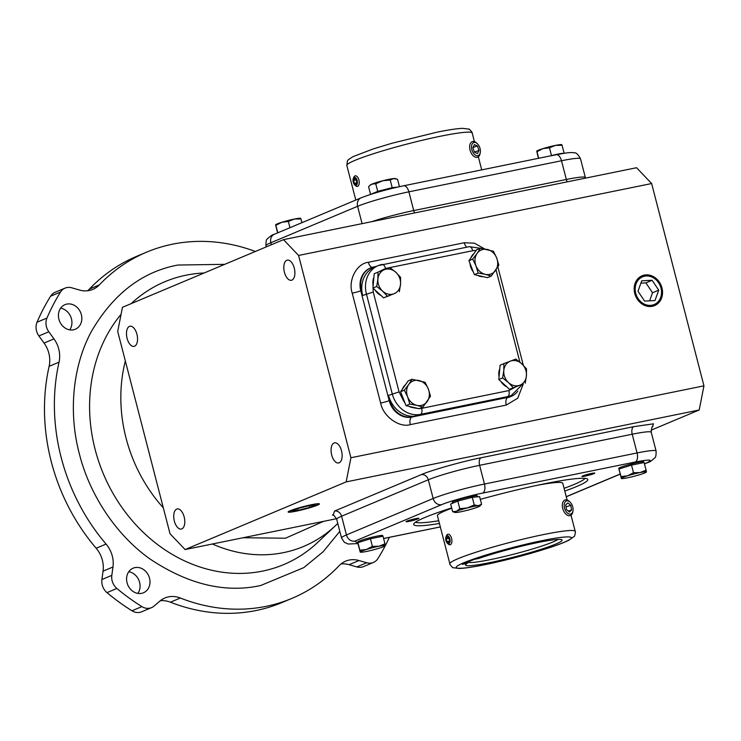<?xml version="1.0" encoding="UTF-8"?>
<svg xmlns="http://www.w3.org/2000/svg" width="741" height="741" viewBox="0 0 741 741"><rect width="100%" height="100%" fill="white"/><g stroke="black" fill="none" stroke-linecap="round" stroke-linejoin="round"><path stroke-width="1.11" d="M339.813 531.353L323.159 551.749L303.745 567.652L260.675 585.52C224.995 593.328 187.982 584.399 149.626 558.733C113.651 532.89 88.8 491.876 79.352 453.779C69.135 415.84 71.34 369.305 91.023 332.125C112.928 294.186 141.846 271.817 177.794 265.046L224.708 264.342M181.823 528.907A10.281 5.261 -101.5 0 0 184.296 517.431A10.281 5.261 -101.5 0 0 177.201 508.928A10.281 5.261 -101.5 0 0 176.691 509.086A10.281 5.261 -101.5 0 0 174.218 520.553A10.281 5.261 -101.5 0 0 181.304 529.065A10.281 5.261 -101.5 0 0 181.823 528.907M339.165 462.81A10.281 5.261 -101.5 0 0 341.647 451.334A10.281 5.261 -101.5 0 0 334.552 442.831A10.281 5.261 -101.5 0 0 334.043 442.988A10.281 5.261 -101.5 0 0 331.56 454.455A10.281 5.261 -101.5 0 0 338.656 462.968A10.281 5.261 -101.5 0 0 339.165 462.81M291.917 280.117A10.281 5.261 -101.5 0 0 294.399 268.65A10.281 5.261 -101.5 0 0 287.304 260.137A10.281 5.261 -101.5 0 0 286.795 260.295A10.281 5.261 -101.5 0 0 284.312 271.771A10.281 5.261 -101.5 0 0 291.408 280.274A10.281 5.261 -101.5 0 0 291.917 280.117M134.575 346.214A10.281 5.261 -101.5 0 0 137.048 334.747A10.281 5.261 -101.5 0 0 129.962 326.235A10.281 5.261 -101.5 0 0 129.443 326.392A10.281 5.261 -101.5 0 0 126.97 337.859A10.281 5.261 -101.5 0 0 134.056 346.371A10.281 5.261 -101.5 0 0 134.575 346.214M652.395 306.283A16.172 13.82 67.2 0 0 653.988 305.838A16.172 13.82 67.2 0 0 661.704 286.989A16.172 13.82 67.2 0 0 644.327 275.096A16.172 13.82 67.2 0 0 641.474 276.06A16.172 13.82 67.2 0 0 635.269 295.14A16.172 13.82 67.2 0 0 652.395 306.283M653.71 305.931A16.135 13.792 67.2 0 0 661.092 287.063A16.135 13.792 67.2 0 0 643.799 275.346A16.135 13.792 67.2 0 0 641.215 276.189M296.048 511.207A16.172 1.408 165.5 0 0 311.831 507.14A16.172 1.408 165.5 0 0 319.436 503.908A16.172 1.408 165.5 0 0 311.526 504.704A16.172 1.408 165.5 0 0 295.779 508.761A16.172 1.408 165.5 0 0 288.129 512.003A16.172 1.408 165.5 0 0 296.048 511.207M652.108 305.172A15.015 12.838 -112.8 0 1 635.713 293.26A15.015 12.838 -112.8 0 1 644.614 276.198A15.015 12.838 -112.8 0 1 661 288.11A15.015 12.838 -112.8 0 1 652.108 305.172M296.604 510.975A15.015 1.306 -14.5 0 1 289.333 511.809A15.015 1.306 -14.5 0 1 295.789 508.882A15.015 1.306 -14.5 0 1 310.97 504.936A15.015 1.306 -14.5 0 1 318.297 504.325A15.015 1.306 -14.5 0 1 296.604 510.975M563.66 153.331A12.949 1.13 165.5 0 0 557.732 154.137A12.949 1.13 165.5 0 0 550.23 155.916M396.926 187.241A12.949 1.13 165.5 0 0 395.861 187.297A12.949 1.13 165.5 0 0 384.959 189.511A12.949 1.13 165.5 0 0 374.14 192.882A12.949 1.13 165.5 0 0 372.528 193.79M506.881 386.913A12.949 11.069 -112.8 0 1 500.916 381.448M499.073 376.697A12.949 11.069 -112.8 0 1 499.767 368.823M414.803 407.707A12.949 11.069 -112.8 0 1 412.728 407.606L418.813 408.643M517.792 391.137A20.72 17.71 -112.8 0 1 511.207 396.398A20.72 17.71 -112.8 0 1 508.354 397.278L503.991 398.167L507.705 396.602L420.499 414.367L412.422 416.812A20.72 17.71 -112.8 0 1 389.812 400.39L388.525 395.398L399.075 391.906L403.66 401.02A12.949 11.069 -112.8 0 1 401.696 394.592M402.474 389.053A12.949 11.069 -112.8 0 1 405.623 384.56M403.66 401.02A12.949 11.069 67.2 0 0 404.929 402.863M409.134 406.392A12.949 11.069 67.2 0 0 412.728 407.606M380.985 295.446A12.949 11.069 -112.8 0 1 375.02 289.972M373.177 285.229A12.949 11.069 -112.8 0 1 372.89 282.034L373.242 292L362.682 295.492L361.395 290.5A20.72 17.71 -112.8 0 1 370.815 267.844A20.72 17.71 -112.8 0 1 373.668 266.964L376.187 266.454M373.872 277.356A12.949 11.069 67.2 0 0 372.89 282.034M483.151 276.671A12.949 11.069 -112.8 0 1 477.482 275.356M473.277 271.827A12.949 11.069 -112.8 0 1 470.044 263.546M470.822 258.007A12.949 11.069 -112.8 0 1 473.971 253.515M480.325 499.378A89.93 7.836 -14.5 0 1 543.774 483.938A89.93 7.836 -14.5 0 1 587.706 479.26A89.93 7.836 -14.5 0 1 564.79 491.07M406.883 521.136A6.613 0.574 -14.5 0 1 414.015 519.015A6.613 0.574 -14.5 0 1 418.85 518.339A6.613 0.574 -14.5 0 1 418.017 518.867A6.613 0.574 -14.5 0 1 410.885 520.979A6.613 0.574 -14.5 0 1 406.049 521.655A6.613 0.574 -14.5 0 1 406.883 521.136M591.513 473.434A6.613 0.574 -14.5 0 1 594.754 473.11A6.613 0.574 -14.5 0 1 591.633 474.435A6.613 0.574 -14.5 0 1 585.186 476.093A6.613 0.574 -14.5 0 1 581.954 476.417A6.613 0.574 -14.5 0 1 585.075 475.092A6.613 0.574 -14.5 0 1 591.513 473.434M357.977 543.32L357.653 542.088A12.949 1.13 -14.5 0 1 363.766 539.494A12.949 1.13 -14.5 0 1 376.391 536.243A12.949 1.13 -14.5 0 1 382.726 535.604L382.893 536.225M619.087 469.655L619.041 468.988L631.527 465.107L644.114 462.541L646.087 470.174L640.085 472.563L633.499 472.73L627.544 475.796L621.014 476.62L621.347 478.39L618.772 468.423A12.949 1.13 -14.5 0 1 624.876 465.83A12.949 1.13 -14.5 0 1 637.501 462.579A12.949 1.13 -14.5 0 1 643.836 461.939L644.003 462.569M452.519 503.287L452.269 502.342A12.949 1.13 -14.5 0 1 453.909 501.314A12.949 1.13 -14.5 0 1 467.877 497.183A12.949 1.13 -14.5 0 1 477.343 495.859L477.593 496.822M438.728 520.756A88.04 7.669 -14.5 0 1 415.525 522.21M396.074 178.803L395.129 178.544A12.949 1.13 165.5 0 0 393.591 178.553A12.949 1.13 165.5 0 0 388.979 179.313A12.949 1.13 165.5 0 0 382.699 180.776L390.22 180.026L393.591 178.553L397.546 179.313L399.455 186.667M513.291 387.738L519.821 385.237A12.949 11.069 -112.8 0 1 518.339 385.663A12.949 11.069 -112.8 0 1 508.502 382.606L513.291 387.738L509.502 389.321L498.823 379.531L500.092 365.202L503.871 363.618L503.797 370.546L502.602 377.938L498.823 379.531M411.996 379.262L408.736 384.477A12.949 11.069 -112.8 0 1 419.082 380.55A12.949 11.069 -112.8 0 1 428.335 389.034A12.949 11.069 -112.8 0 1 427.242 401.437A12.949 11.069 -112.8 0 1 421.212 405.447A12.949 11.069 -112.8 0 1 416.887 405.364L422.87 407.115L430.502 396.222L428.335 389.034L425.065 382.3L411.996 379.262L408.217 380.855L400.585 391.748L406.022 405.67L409.801 404.077L416.887 405.364A12.949 11.069 -112.8 0 1 407.633 396.889L409.801 404.077M387.395 296.261L393.925 293.76A12.949 11.069 -112.8 0 1 392.443 294.186A12.949 11.069 -112.8 0 1 382.606 291.13L387.395 296.261L383.606 297.854L372.927 288.054L374.196 273.735L377.975 272.142L377.901 279.07L376.706 286.471L372.927 288.054M480.344 248.226L477.084 253.441A12.949 11.069 -112.8 0 1 487.43 249.504A12.949 11.069 -112.8 0 1 496.683 257.988A12.949 11.069 -112.8 0 1 495.59 270.4A12.949 11.069 -112.8 0 1 489.569 274.402A12.949 11.069 -112.8 0 1 485.235 274.327L491.218 276.078L498.85 265.185L496.683 257.988L493.413 251.255L480.344 248.226L476.565 249.81L468.933 260.702L474.37 274.624L487.439 277.662L491.218 276.078M451.723 508.215A64.736 5.641 165.5 0 0 437.431 515.727L449.861 563.799A64.736 5.641 -14.5 0 1 480.4 550.832A64.736 5.641 -14.5 0 1 543.514 534.576A64.736 5.641 -14.5 0 1 575.211 531.38C575.887 530.602 574.655 537.234 574.062 536.521L568.81 540.272C564.466 542.421 557.862 544.95 548.998 547.84L530.084 553.583L485.077 564.633C473.601 566.976 465.042 568.264 459.42 568.486L453.353 567.736C453.186 568.653 448.889 563.447 449.861 563.799M385.264 545.737A215.057 183.833 -112.8 0 1 377.947 558.519A12.949 11.069 -112.8 0 1 373.408 562.438A12.949 11.069 -112.8 0 1 371.621 562.993A12.949 11.069 -112.8 0 1 366.712 562.762L359.024 560.529A25.898 22.137 67.2 0 0 345.63 561.159A25.898 22.137 67.2 0 0 339.128 565.67A187.742 160.482 -112.8 0 1 291.945 598.367A187.742 160.482 -112.8 0 1 266.065 606.351A187.742 160.482 -112.8 0 1 180.332 598.024A25.898 22.137 67.2 0 0 164.928 597.968A25.898 22.137 67.2 0 0 159.889 601.09L154.072 606.073A12.949 11.069 -112.8 0 1 151.553 607.629A12.949 11.069 -112.8 0 1 149.765 608.185A12.949 11.069 -112.8 0 1 141.883 606.61A215.057 183.833 -112.8 0 1 116.893 588.465A12.949 11.069 -112.8 0 1 111.817 575.368L112.965 566.995A25.898 22.137 67.2 0 0 106.083 544.079A187.742 160.482 -112.8 0 1 59.039 362.173A25.898 22.137 67.2 0 0 53.973 338.887L48.823 331.792A12.949 11.069 -112.8 0 1 46.961 318.037A215.057 183.833 -112.8 0 1 60.521 292.037A12.949 11.069 -112.8 0 1 65.069 288.119A12.949 11.069 -112.8 0 1 71.757 287.804L79.454 290.037A25.898 22.137 67.2 0 0 89.272 290.5A25.898 22.137 67.2 0 0 92.838 289.398A25.898 22.137 67.2 0 0 99.35 284.887A187.742 160.482 -112.8 0 1 146.523 252.19A187.742 160.482 -112.8 0 1 255.358 251.468M112.965 566.995L103.055 571.154L101.906 579.536A12.949 11.069 67.2 0 0 106.982 592.624A215.057 183.833 67.2 0 0 131.972 610.779A12.949 11.069 67.2 0 0 139.854 612.344A12.949 11.069 67.2 0 0 141.642 611.797L151.553 607.629M180.332 598.024L170.421 602.183A187.742 160.482 67.2 0 0 256.154 610.51A187.742 160.482 67.2 0 0 282.034 602.535L291.945 598.367M359.024 560.529L349.113 564.688L356.801 566.921A12.949 11.069 67.2 0 0 361.71 567.152A12.949 11.069 67.2 0 0 363.498 566.606L373.408 562.438M137.882 593.402A13.338 11.402 67.2 0 0 138.882 580.222A13.338 11.402 67.2 0 0 128.777 571.719M141.614 593.337A13.338 11.402 67.2 0 0 143.448 592.772A13.338 11.402 67.2 0 0 149.191 577.109A13.338 11.402 67.2 0 0 134.964 567.615A13.338 11.402 67.2 0 0 133.121 568.18A13.338 11.402 67.2 0 0 127.378 583.843A13.338 11.402 67.2 0 0 141.614 593.337M69.728 329.875A13.338 11.402 67.2 0 0 70.728 316.694A13.338 11.402 67.2 0 0 60.623 308.191M73.461 329.81A13.338 11.402 67.2 0 0 75.295 329.245A13.338 11.402 67.2 0 0 81.038 313.582A13.338 11.402 67.2 0 0 66.81 304.088A13.338 11.402 67.2 0 0 64.967 304.653A13.338 11.402 67.2 0 0 59.224 320.307A13.338 11.402 67.2 0 0 73.461 329.81M558.029 539.439A47.276 4.122 -14.5 0 1 490.561 559.585A47.276 4.122 -14.5 0 1 467.821 562.299M489.968 562.604A49.86 4.344 165.5 0 0 540.374 549.526A49.86 4.344 165.5 0 0 561.826 539.781A49.86 4.344 165.5 0 0 537.688 542.56A49.86 4.344 165.5 0 0 479.047 558.39L474.11 559.399L462.31 564.355L467.247 563.345A49.86 4.344 165.5 0 0 465.644 564.651A49.86 4.344 165.5 0 0 489.968 562.604M651.635 183.546L636.556 167.725L283.516 239.649L298.595 255.46L651.635 183.546L703.95 385.839L350.91 457.753L298.595 255.46M651.07 430.197L699.208 409.986L703.95 385.839M336.516 518.709L185.102 549.553L170.022 533.742L117.708 331.449L122.45 307.302L283.516 239.649M699.208 409.986L346.167 481.9L350.91 457.753M185.102 549.553L346.167 481.9M658.73 290.157L652.117 280.283L641.743 280.82L637.982 291.222L644.596 301.087L654.97 300.559L658.73 290.157L652.534 292.76L645.92 282.886L640.9 283.145M516.597 386.441L508.891 390.563A5.178 2.649 -101.5 0 1 507.705 396.602A25.898 22.137 -112.8 0 0 511.281 395.499L507.557 397.065A25.898 22.137 -112.8 0 1 503.991 398.167M416.785 415.923A25.898 22.137 -112.8 0 1 388.525 395.398M362.682 295.492A25.898 22.137 -112.8 0 1 374.464 267.177L378.179 265.621A25.898 22.137 -112.8 0 1 381.745 264.518A5.178 2.649 78.5 0 1 382.004 264.435A5.178 2.649 78.5 0 1 385.515 268.474L472.721 250.708A5.178 2.649 -101.5 0 0 469.21 246.67L378.179 265.621A25.898 22.137 -112.8 0 0 366.406 293.936L392.239 393.832A25.898 22.137 -112.8 0 0 420.499 414.367A5.178 2.649 78.5 0 0 421.685 408.328L508.891 390.563M309.645 507.381L315.37 504.973L309.506 505.557L297.928 508.53L292.204 510.938L298.067 510.364L309.645 507.381L309.192 505.631M652.117 280.283L645.92 282.886M649.616 300.827L652.534 292.76M389.738 295.52L389.275 295.724A12.949 11.069 -112.8 0 1 388.33 296.057M515.634 386.997L515.171 387.191A12.949 11.069 -112.8 0 1 514.226 387.524M298.067 510.364L297.623 508.659M439.432 523.489A89.93 7.836 -14.5 0 1 413.663 524.276A89.93 7.836 -14.5 0 1 451.649 507.918M564.058 153.276L549.1 156.147M397.296 187.149L392.193 187.658L377.715 191.373L370.713 194.364M525.239 383.199L526.425 375.798A12.949 11.069 -112.8 0 1 519.821 385.237L509.502 389.321M422.87 407.115L419.082 408.708L406.022 405.67M399.343 291.722L400.529 284.331A12.949 11.069 -112.8 0 1 393.925 293.76L383.606 297.854M585.084 478.362A88.04 7.669 -14.5 0 1 564.077 488.338M376.706 537.484L383.004 536.206L384.977 543.829L378.966 546.228L372.39 546.395L370.417 538.772L376.706 537.484M372.39 546.395L366.434 549.452L359.904 550.276L360.237 552.054L358.023 543.977L357.931 542.653L370.417 538.772M457.808 501.064L459.781 508.687L456.493 511.309L452.631 511.698L450.658 504.065L457.808 501.064L472.286 497.341L479.612 496.618L481.585 504.25L478.204 505.723L474.259 504.964L472.286 497.341M289.972 227.7L288.351 221.457L294.362 219.058L300.939 218.891L301.92 222.68M275.624 224.884L277.579 232.906M300.716 218.345L300.513 218.289A12.949 1.13 165.5 0 0 294.362 219.058A12.949 1.13 165.5 0 0 281.821 222.281L275.865 225.338L277.801 232.813M275.633 224.801L275.726 224.699A12.949 1.13 165.5 0 1 281.821 222.281L288.351 221.457M536.743 151.229L538.448 158.315M536.743 151.136L536.845 151.044A12.949 1.13 165.5 0 1 542.931 148.626L549.47 147.792L555.472 145.403A12.949 1.13 165.5 0 0 542.931 148.626L536.975 151.683L538.679 158.268M549.47 147.792L551.443 155.425M561.826 144.69L561.622 144.634A12.949 1.13 165.5 0 0 555.472 145.403L562.058 145.236L564.021 152.859M562.058 145.236L561.817 144.773M369.5 185.778L371.88 184.139A12.949 1.13 165.5 0 0 370.352 184.954L368.592 186.76L370.565 194.383M375.743 183.749L382.699 180.776A12.949 1.13 165.5 0 0 371.88 184.139L375.743 183.749L377.715 191.373M390.22 180.026L392.193 187.658M502.602 377.938L508.502 382.606A12.949 11.069 -112.8 0 1 503.797 370.546A12.949 11.069 -112.8 0 1 510.401 361.117A12.949 11.069 -112.8 0 1 521.72 363.738A12.949 11.069 -112.8 0 1 526.425 375.798L526.508 368.87L521.72 363.738L515.819 359.079L503.871 363.618M404.364 390.155L407.633 396.889A12.949 11.069 -112.8 0 1 408.736 384.477L404.364 390.155L400.585 391.748M376.706 286.471L382.606 291.13A12.949 11.069 -112.8 0 1 377.901 279.07A12.949 11.069 -112.8 0 1 384.505 269.641L377.975 272.142M400.529 284.331L400.612 277.393L395.824 272.271L389.923 267.603L384.505 269.641A12.949 11.069 -112.8 0 1 395.824 272.271A12.949 11.069 -112.8 0 1 400.529 284.331M472.712 259.118L475.991 265.843A12.949 11.069 -112.8 0 1 477.084 253.441L472.712 259.118L468.933 260.702M478.149 273.04L485.235 274.327A12.949 11.069 -112.8 0 1 475.991 265.843L478.149 273.04L474.37 274.624M567.097 500.018L562.78 483.308A64.736 5.641 165.5 0 0 537.568 485.235M385.07 545.154L384.977 543.829M359.904 550.276L357.931 542.653M360.237 552.054A12.949 1.13 -14.5 0 1 366.434 549.452A12.949 1.13 -14.5 0 1 378.966 546.228A12.949 1.13 -14.5 0 1 385.311 545.608A12.949 1.13 -14.5 0 1 385.209 545.793A12.949 1.13 -14.5 0 1 379.114 548.21A12.949 1.13 -14.5 0 1 366.582 551.434A12.949 1.13 -14.5 0 1 360.432 552.202A12.949 1.13 -14.5 0 1 360.237 552.054L359.996 551.6M633.499 472.73L631.527 465.107M621.014 476.62L619.041 468.988M646.189 471.489L646.43 471.943A12.949 1.13 -14.5 0 1 646.319 472.128A12.949 1.13 -14.5 0 1 640.233 474.546A12.949 1.13 -14.5 0 1 627.692 477.769A12.949 1.13 -14.5 0 1 621.542 478.538A12.949 1.13 -14.5 0 1 621.347 478.39L621.115 477.936M621.347 478.39A12.949 1.13 -14.5 0 1 627.544 475.796A12.949 1.13 -14.5 0 1 640.085 472.563A12.949 1.13 -14.5 0 1 646.43 471.943L646.087 470.174M452.631 511.698L455.048 512.457A12.949 1.13 -14.5 0 1 456.493 511.309A12.949 1.13 -14.5 0 1 467.302 507.946L459.781 508.687M474.259 504.964L467.302 507.946A12.949 1.13 -14.5 0 1 478.204 505.723A12.949 1.13 -14.5 0 1 479.825 506.047L481.585 504.25M389.377 537.336A215.057 183.833 -112.8 0 1 385.311 545.635M479.825 506.047A12.949 1.13 -14.5 0 1 478.297 506.863A12.949 1.13 -14.5 0 1 467.478 510.234A12.949 1.13 -14.5 0 1 456.576 512.448A12.949 1.13 -14.5 0 1 455.048 512.457M170.421 602.183A25.898 22.137 67.2 0 0 160.278 600.766M349.113 564.688A25.898 22.137 67.2 0 0 340.98 563.957M146.523 252.19L136.613 256.358A187.742 160.482 67.2 0 0 89.439 289.055L99.35 284.887M87.586 290.768A25.898 22.137 67.2 0 0 89.439 289.055M65.069 288.119L55.158 292.287A12.949 11.069 67.2 0 0 50.61 296.205A215.057 183.833 67.2 0 0 37.05 322.205A12.949 11.069 67.2 0 0 38.903 335.951L44.062 343.046L53.973 338.887M59.039 362.173L49.128 366.332A25.898 22.137 67.2 0 0 44.062 343.046M49.128 366.332A187.742 160.482 67.2 0 0 96.173 548.238L106.083 544.079M103.055 571.154A25.898 22.137 67.2 0 0 96.173 548.238M467.997 561.965L467.247 563.345M475.926 142.707A6.91 4.103 -108.2 0 1 477.371 143.708A6.91 4.103 -108.2 0 1 480.279 152.553A6.91 4.103 -108.2 0 1 475.963 155.443A6.91 4.103 -108.2 0 1 471.489 147.051A6.91 4.103 -108.2 0 1 475.926 142.707M477.371 143.708L476.63 143.013A8.225 4.881 71.8 0 0 474.916 141.827A8.225 4.881 71.8 0 0 472.369 141.596A8.225 4.881 71.8 0 0 469.813 148.95A8.225 4.881 71.8 0 0 474.962 156.99A8.225 4.881 71.8 0 0 477.51 157.222A8.225 4.881 71.8 0 0 480.094 153.544L480.279 152.553M474.425 152.174L472.888 147.681L474.407 144.588L477.463 145.986L479.01 150.469L477.491 153.563L474.425 152.174M474.37 151.998L479.01 150.469M472.999 147.45L477.463 145.986M353.272 182.156A4.076 2.084 -101.5 0 0 354.661 184.796A4.076 2.084 -101.5 0 0 356.94 184.602A4.076 2.084 -101.5 0 0 357.171 180.517A4.076 2.084 -101.5 0 0 355.3 177.516A4.076 2.084 -101.5 0 0 353.346 178.377A4.076 2.084 -101.5 0 0 353.272 182.156M353.346 178.377L353.855 177.192A5.391 2.76 78.5 0 1 355.254 175.821A5.391 2.76 78.5 0 1 358.913 180.026A5.391 2.76 78.5 0 1 357.403 186.399A5.391 2.76 78.5 0 1 355.587 185.685L354.661 184.796M354.365 183.286L355.958 184.194L356.819 182.249L356.078 179.387L354.476 178.47L353.624 180.424L354.365 183.286L356.56 182.832M356.208 179.896L353.624 180.424M449.861 538.902A4.076 2.084 78.5 0 1 449.62 542.986A4.076 2.084 78.5 0 1 447.342 543.181A4.076 2.084 78.5 0 1 445.952 540.541A4.076 2.084 78.5 0 1 446.036 536.762A4.076 2.084 78.5 0 1 447.99 535.9A4.076 2.084 78.5 0 1 449.861 538.902M447.342 543.181L448.268 544.07A5.391 2.76 -101.5 0 0 450.093 544.783A5.391 2.76 -101.5 0 0 451.593 538.411A5.391 2.76 -101.5 0 0 447.935 534.215A5.391 2.76 -101.5 0 0 446.536 535.576L446.036 536.762M446.304 538.809L447.166 536.864L448.768 537.771L449.509 540.634L448.648 542.588L447.045 541.671L446.304 538.809L448.898 538.281M449.25 541.217L447.045 541.671M565.466 501.527A6.91 4.103 71.8 0 0 565.494 510.53A6.91 4.103 71.8 0 0 571.793 513.402A6.91 4.103 71.8 0 0 572.96 510.947A6.91 4.103 71.8 0 0 570.051 502.092A6.91 4.103 71.8 0 0 565.466 501.527M572.96 510.947L572.784 511.938A8.225 4.881 -108.2 0 1 571.394 514.865A8.225 4.881 -108.2 0 1 570.19 515.606A8.225 4.881 -108.2 0 1 563.401 510.41A8.225 4.881 -108.2 0 1 563.864 500.721A8.225 4.881 -108.2 0 1 565.059 499.98A8.225 4.881 -108.2 0 1 569.32 501.398L570.051 502.092M565.67 504.982L566.476 509.576L569.44 512.05L571.589 509.947L570.783 505.353L567.828 502.87L565.67 504.982M566.013 506.927L570.783 505.353M568.236 511.049L571.589 509.947M212.417 543.996A144.384 123.423 67.2 0 0 283.636 552.61A144.384 123.423 67.2 0 0 335.58 525.554L337.766 523.433M323.493 521.368L285.526 538.207L243.085 537.744M204.145 272.984A153.406 131.129 67.2 0 0 186.037 275.198A153.406 131.129 67.2 0 0 131.176 303.634M121.061 314.341A153.406 131.129 67.2 0 0 111.669 491.024A153.406 131.129 67.2 0 0 262.564 571.107A153.406 131.129 67.2 0 0 317.759 542.356L335.58 525.545M472.193 133.037A64.736 5.641 165.5 0 0 440.487 136.233A64.736 5.641 165.5 0 0 377.373 152.489A64.736 5.641 165.5 0 0 346.844 165.456L347.409 161.195C347.047 160.612 348.992 159.065 353.244 156.555L373.056 148.987L391.97 143.254L436.977 132.194C448.453 129.86 457.002 128.573 462.634 128.35L468.701 129.101C468.868 128.184 473.156 133.389 472.193 133.037L474.416 141.633M542.319 540.615C558.14 537.142 584.38 533.65 563.975 542.366C542.199 551.369 498.85 562.048 485.327 564.559C469.516 568.023 443.275 571.524 463.681 562.799C485.457 553.796 528.805 543.125 542.319 540.615M125.34 360.978A144.384 123.423 67.2 0 0 163.316 507.826M484.67 248.93L474.425 243.187L464.264 242.742L368.342 262.286C356.708 263.416 347.853 280.404 352.225 293.167L380.642 403.058C382.977 416.247 399.297 428.103 410.319 424.621L506.251 405.077L517.718 398.204L523.257 384.033M652.376 427.038L653.497 423.815L633.703 426.677L481.094 457.762C463.181 461.198 430.28 470.489 421.259 474.648L334.524 511.077L333.144 515.217M371.491 221.726A38.847 3.381 -14.5 0 1 413.728 210.564A6.474 3.316 -101.5 0 0 414.617 212.936M271.382 244.743L270.863 242.733L357.597 206.304A38.847 3.381 165.5 0 1 408.884 191.836L413.728 210.564L566.337 179.479A6.474 3.316 -101.5 0 0 567.236 181.851M362.08 223.643L357.597 206.304A7.771 6.641 -112.8 0 1 361.126 197.81C372.343 193.447 386.506 189.446 403.613 185.787A7.771 3.974 -101.5 0 1 408.884 191.836L561.493 160.751L566.337 179.479A38.847 3.381 -14.5 0 1 585.362 177.562L585.538 178.118M506.251 405.077A6.474 3.316 78.5 0 1 507.733 397.537A20.72 17.71 67.2 0 0 510.586 396.657L511.207 396.398M410.319 424.621A6.474 3.316 78.5 0 1 411.801 417.072L508.354 397.278M380.642 403.058A6.474 0.565 165.5 0 0 389.192 400.649A20.72 17.71 67.2 0 0 411.801 417.072L412.422 416.812M352.225 293.167A6.474 0.565 165.5 0 0 360.774 290.759L389.192 400.649L389.812 400.39M368.342 262.286A6.474 3.316 -101.5 0 0 372.177 267.353M370.815 267.844L370.194 268.112A20.72 17.71 67.2 0 0 360.774 290.759L361.395 290.5M464.264 242.742A6.474 3.316 -101.5 0 0 466.747 247.179M421.259 474.648A6.474 5.53 -112.8 0 1 428.317 479.779L341.592 516.208A6.474 5.53 67.2 0 0 334.524 511.077M481.094 457.762A6.474 3.316 -101.5 0 0 479.612 465.311A38.847 3.381 165.5 0 0 428.317 479.779L433.161 498.508L346.436 534.937L341.592 516.208A38.847 3.381 165.5 0 0 336.692 519.274C334.358 515.625 332.95 514.217 332.459 515.023M633.703 426.677A6.474 3.316 -101.5 0 0 632.221 434.217L479.612 465.311L484.457 484.04A38.847 3.381 -14.5 0 0 433.161 498.508A7.771 6.641 -112.8 0 0 441.645 504.667C447.833 501.814 470.396 495.451 482.669 493.098A7.771 3.974 -101.5 0 0 484.457 484.04L637.065 452.955A38.847 3.381 -14.5 0 1 656.091 451.037L651.246 432.299A38.847 3.381 165.5 0 0 632.221 434.217L637.065 452.955A7.771 3.974 -101.5 0 1 635.287 462.004C650.116 459.188 653.886 459.494 646.578 462.921A7.771 6.641 67.2 0 0 647.653 462.588C649.524 462.245 651.904 460.652 654.803 457.799C655.757 457.484 656.183 455.224 656.091 451.037M580.518 158.824A38.847 3.381 165.5 0 0 561.493 160.751A7.771 3.974 -101.5 0 0 556.232 154.693C570.746 151.896 572.598 152.535 573.914 152.813C575.933 152.313 578.137 154.323 580.518 158.824L585.362 177.562M361.126 197.81L274.402 234.239A7.771 6.641 67.2 0 0 270.863 242.733A38.847 3.381 165.5 0 0 265.963 245.799L266.251 246.892M336.692 519.274L341.536 538.003A38.847 3.381 -14.5 0 1 346.436 534.937A7.771 6.641 67.2 0 0 354.911 541.097L441.645 504.667M496.016 269.78L519.913 362.173M399.075 391.906L373.242 292M482.669 493.098L635.287 462.004M646.578 462.921L644.448 463.82M620.106 474.045L566.235 496.674M440.321 526.916L383.588 538.475M357.986 543.486L354.911 541.097M150.59 458.623L137.53 408.096M476.157 250.393L472.721 250.708M385.515 268.474L378.531 271.928M419.267 408.624L421.685 408.328M131.972 610.779L141.883 606.61M356.801 566.921L366.712 562.762M50.61 296.205L60.521 292.037M37.05 322.205L46.961 318.037M38.903 335.951L48.823 331.792M101.906 579.536L111.817 575.368M106.982 592.624L116.893 588.465M289.333 511.809L288.694 511.438M355.791 200.051L346.844 165.456M652.886 426.538C652.061 426.056 651.515 427.983 651.246 432.299M318.297 504.325L318.676 503.685M403.613 185.787L556.232 154.693M274.402 234.239C272.531 234.582 270.15 236.184 267.251 239.037C266.297 239.352 265.871 241.603 265.963 245.799M497.869 266.88L523.322 365.285M566.263 496.776L620.134 474.147M644.475 463.931L647.653 462.588M383.597 538.512L440.33 526.953M341.536 538.003L344.398 542.347L348.224 544.033L357.996 543.561M511.281 395.499L522.442 384.375M483.586 248.735L469.21 246.67M481.715 169.874L478.334 156.786M575.211 531.38L571.024 515.18"/></g></svg>
